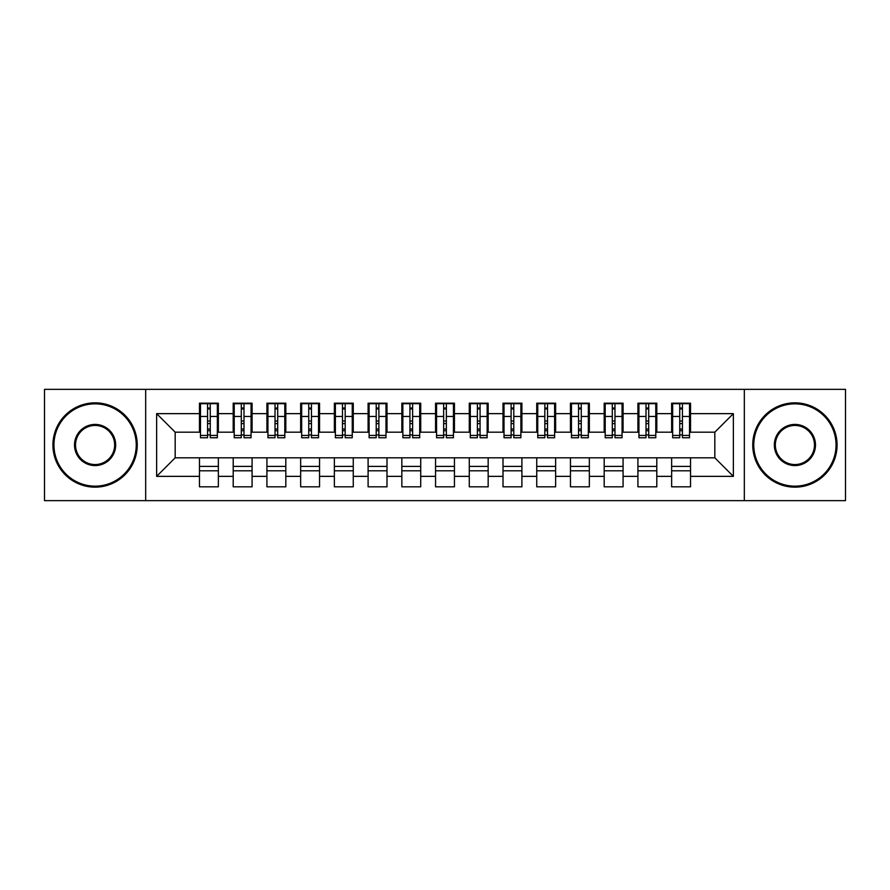 <?xml version="1.0" encoding="UTF-8"?>
<svg xmlns="http://www.w3.org/2000/svg" width="890" height="890" viewBox="0 0 890 890"><rect width="100%" height="100%" fill="white"/><g stroke="black" fill="none" stroke-linecap="round" stroke-linejoin="round"><path stroke-width="1.33" d="M744.318 500.647L845.5 500.647L845.5 389.353L744.318 389.353L744.318 500.647L145.682 500.647L145.682 389.353L44.5 389.353L44.5 500.647L145.682 500.647M679.738 423.584L682.43 423.584L679.738 423.584M690.529 466.416L671.639 466.416M671.639 470.799L690.529 470.799M646.006 423.584L648.71 423.584L646.006 423.584M656.798 466.416L637.919 466.416M637.919 470.799L656.798 470.799M612.287 423.584L614.979 423.584L612.287 423.584M623.078 466.416L604.188 466.416M604.188 470.799L623.078 470.799M578.556 423.584L581.259 423.584L578.556 423.584M589.347 466.416L570.457 466.416M570.457 470.799L589.347 470.799M544.825 423.584L547.528 423.584L544.825 423.584M555.627 466.416L536.737 466.416M536.737 470.799L555.627 470.799M511.105 423.584L513.797 423.584L511.105 423.584M521.896 466.416L503.006 466.416M503.006 470.799L521.896 470.799M477.374 423.584L480.077 423.584L477.374 423.584M488.165 466.416L469.286 466.416M469.286 470.799L488.165 470.799M443.654 423.584L446.346 423.584L443.654 423.584M454.445 466.416L435.555 466.416M435.555 470.799L454.445 470.799M409.923 423.584L412.626 423.584L409.923 423.584M420.714 466.416L401.835 466.416M401.835 470.799L420.714 470.799M376.203 423.584L378.895 423.584L376.203 423.584M386.994 466.416L368.104 466.416M368.104 470.799L386.994 470.799M342.472 423.584L345.175 423.584L342.472 423.584M353.263 466.416L334.373 466.416M334.373 470.799L353.263 470.799M308.741 423.584L311.444 423.584L308.741 423.584M319.543 466.416L300.653 466.416M300.653 470.799L319.543 470.799M275.021 423.584L277.713 423.584L275.021 423.584M285.812 466.416L266.922 466.416M266.922 470.799L285.812 470.799M241.29 423.584L243.994 423.584L241.29 423.584M252.081 466.416L233.202 466.416M233.202 470.799L252.081 470.799M744.318 389.353L145.682 389.353M200.484 432.184L175.185 432.184L156.64 413.639L156.64 476.361L199.471 476.361L199.471 486.819L218.362 486.819L218.362 476.361L233.202 476.361L233.202 486.819L252.081 486.819L252.081 476.361L266.922 476.361L266.922 486.819L285.812 486.819L285.812 476.361L300.653 476.361L300.653 486.819L319.543 486.819L319.543 476.361L334.373 476.361L334.373 486.819L353.263 486.819L353.263 476.361L368.104 476.361L368.104 486.819L386.994 486.819L386.994 476.361L401.835 476.361L401.835 486.819L420.714 486.819L420.714 476.361L435.555 476.361L435.555 486.819L454.445 486.819L454.445 476.361L469.286 476.361L469.286 486.819L488.165 486.819L488.165 476.361L503.006 476.361L503.006 486.819L521.896 486.819L521.896 476.361L536.737 476.361L536.737 486.819L555.627 486.819L555.627 476.361L570.457 476.361L570.457 486.819L589.347 486.819L589.347 476.361L604.188 476.361L604.188 486.819L623.078 486.819L623.078 476.361L637.919 476.361L637.919 486.819L656.798 486.819L656.798 476.361L671.639 476.361L671.639 486.819L690.529 486.819L690.529 457.816L714.815 457.816L714.815 432.184L689.516 432.184M156.64 413.639L199.471 413.639L199.471 432.184M714.815 432.184L733.36 413.639L690.529 413.639L690.529 403.181L671.639 403.181L671.639 413.639L656.798 413.639L656.798 403.181L637.919 403.181L637.919 413.639L623.078 413.639L623.078 403.181L604.188 403.181L604.188 413.639L589.347 413.639L589.347 403.181L570.457 403.181L570.457 413.639L555.627 413.639L555.627 403.181L536.737 403.181L536.737 413.639L521.896 413.639L521.896 403.181L503.006 403.181L503.006 413.639L488.165 413.639L488.165 403.181L469.286 403.181L469.286 413.639L454.445 413.639L454.445 403.181L435.555 403.181L435.555 413.639L420.714 413.639L420.714 403.181L401.835 403.181L401.835 413.639L386.994 413.639L386.994 403.181L368.104 403.181L368.104 413.639L353.263 413.639L353.263 403.181L334.373 403.181L334.373 413.639L319.543 413.639L319.543 403.181L300.653 403.181L300.653 413.639L285.812 413.639L285.812 403.181L266.922 403.181L266.922 413.639L252.081 413.639L252.081 403.181L233.202 403.181L233.202 413.639L218.362 413.639L218.362 403.181L199.471 403.181L199.471 413.639M733.36 413.639L733.36 476.361L690.529 476.361M656.798 476.361L656.798 457.816L690.529 457.816M671.639 476.361L671.639 457.816M690.529 413.639L690.529 432.184M623.078 476.361L623.078 457.816L656.798 457.816M637.919 476.361L637.919 457.816M671.639 413.639L671.639 432.184L655.785 432.184M656.798 413.639L656.798 432.184M589.347 476.361L589.347 457.816L623.078 457.816M604.188 476.361L604.188 457.816M637.919 413.639L637.919 432.184L622.066 432.184M623.078 413.639L623.078 432.184M555.627 476.361L555.627 457.816L589.347 457.816M570.457 476.361L570.457 457.816M604.188 413.639L604.188 432.184L588.335 432.184M589.347 413.639L589.347 432.184M521.896 476.361L521.896 457.816L555.627 457.816M536.737 476.361L536.737 457.816M570.457 413.639L570.457 432.184L554.615 432.184M555.627 413.639L555.627 432.184M488.165 476.361L488.165 457.816L521.896 457.816M503.006 476.361L503.006 457.816M536.737 413.639L536.737 432.184L520.884 432.184M521.896 413.639L521.896 432.184M454.445 476.361L454.445 457.816L488.165 457.816M469.286 476.361L469.286 457.816M503.006 413.639L503.006 432.184L487.153 432.184M488.165 413.639L488.165 432.184M420.714 476.361L420.714 457.816L454.445 457.816M435.555 476.361L435.555 457.816M469.286 413.639L469.286 432.184L453.433 432.184M454.445 413.639L454.445 432.184M386.994 476.361L386.994 457.816L420.714 457.816M401.835 476.361L401.835 457.816M435.555 413.639L435.555 432.184L419.702 432.184M420.714 413.639L420.714 432.184M353.263 476.361L353.263 457.816L386.994 457.816M368.104 476.361L368.104 457.816M401.835 413.639L401.835 432.184L385.982 432.184M386.994 413.639L386.994 432.184M319.543 476.361L319.543 457.816L353.263 457.816M334.373 476.361L334.373 457.816M368.104 413.639L368.104 432.184L352.251 432.184M353.263 413.639L353.263 432.184M285.812 476.361L285.812 457.816L319.543 457.816M300.653 476.361L300.653 457.816M334.373 413.639L334.373 432.184L318.531 432.184M319.543 413.639L319.543 432.184M252.081 476.361L252.081 457.816L285.812 457.816M266.922 476.361L266.922 457.816M300.653 413.639L300.653 432.184L284.8 432.184M285.812 413.639L285.812 432.184M218.362 476.361L218.362 457.816L252.081 457.816M233.202 476.361L233.202 457.816M266.922 413.639L266.922 432.184L251.069 432.184M252.081 413.639L252.081 432.184M207.57 423.584L210.263 423.584L207.57 423.584M218.362 466.416L199.471 466.416M199.471 470.799L218.362 470.799M156.64 476.361L175.185 457.816L218.362 457.816M199.471 476.361L199.471 457.816M233.202 413.639L233.202 432.184L217.349 432.184M218.362 413.639L218.362 432.184M175.185 432.184L175.185 457.816M672.651 432.184L671.639 432.184M638.931 432.184L637.919 432.184M605.2 432.184L604.188 432.184M571.469 432.184L570.457 432.184M537.749 432.184L536.737 432.184M504.018 432.184L503.006 432.184M470.298 432.184L469.286 432.184M436.567 432.184L435.555 432.184M402.847 432.184L401.835 432.184M369.116 432.184L368.104 432.184M335.385 432.184L334.373 432.184M301.666 432.184L300.653 432.184M267.935 432.184L266.922 432.184M234.215 432.184L233.202 432.184M733.36 476.361L714.815 457.816M200.484 403.515L217.349 403.515L200.484 403.515L200.484 437.747L207.57 437.747L207.57 403.648L217.349 403.693L217.349 437.747L210.263 437.747L210.263 403.693M207.57 408.032L210.263 408.032M207.57 434.921L210.263 434.921M210.263 430.682L207.57 430.682M207.57 429.024L210.263 429.024M218.362 419.201L217.349 419.201M218.362 423.584L217.349 423.584M200.484 419.201L199.471 419.201M200.484 423.584L199.471 423.584M234.215 403.515L251.069 403.515L234.215 403.515L234.215 437.747L241.29 437.747L241.29 403.648L251.069 403.693L251.069 437.747L243.994 437.747L243.994 403.693M241.29 408.032L243.994 408.032M241.29 434.921L243.994 434.921M243.994 430.682L241.29 430.682M241.29 429.024L243.994 429.024M252.081 419.201L251.069 419.201M252.081 423.584L251.069 423.584M234.215 419.201L233.202 419.201M234.215 423.584L233.202 423.584M267.935 403.515L284.8 403.515L267.935 403.515L267.935 437.747L275.021 437.747L275.021 403.648L284.8 403.693L284.8 437.747L277.713 437.747L277.713 403.693M275.021 408.032L277.713 408.032M275.021 434.921L277.713 434.921M277.713 430.682L275.021 430.682M275.021 429.024L277.713 429.024M285.812 419.201L284.8 419.201M285.812 423.584L284.8 423.584M267.935 419.201L266.922 419.201M267.935 423.584L266.922 423.584M301.666 403.515L318.531 403.515L301.666 403.515L301.666 437.747L308.741 437.747L308.741 403.648L318.531 403.693L318.531 437.747L311.444 437.747L311.444 403.693M308.741 408.032L311.444 408.032M308.741 434.921L311.444 434.921M311.444 430.682L308.741 430.682M308.741 429.024L311.444 429.024M319.543 419.201L318.531 419.201M319.543 423.584L318.531 423.584M301.666 419.201L300.653 419.201M301.666 423.584L300.653 423.584M335.385 403.515L352.251 403.515L335.385 403.515L335.385 437.747L342.472 437.747L342.472 403.648L352.251 403.693L352.251 437.747L345.175 437.747L345.175 403.693M342.472 408.032L345.175 408.032M342.472 434.921L345.175 434.921M345.175 430.682L342.472 430.682M342.472 429.024L345.175 429.024M353.263 419.201L352.251 419.201M353.263 423.584L352.251 423.584M335.385 419.201L334.373 419.201M335.385 423.584L334.373 423.584M95.085 403.849A41.151 41.151 0 0 0 53.945 445A41.151 41.151 0 0 0 95.085 486.151A41.151 41.151 0 0 0 136.237 445A41.151 41.151 0 0 0 95.085 403.849M95.085 487.153A42.153 42.153 0 0 1 52.933 445A42.153 42.153 0 0 1 95.085 402.847A42.153 42.153 0 0 1 137.249 445A42.153 42.153 0 0 1 95.085 487.153M95.085 424.43A20.57 20.57 0 0 1 115.667 445A20.57 20.57 0 0 1 95.085 465.57A20.57 20.57 0 0 1 74.515 445A20.57 20.57 0 0 1 95.085 424.43M95.085 464.558A19.558 19.558 0 0 0 114.654 445A19.558 19.558 0 0 0 95.085 425.442A19.558 19.558 0 0 0 75.528 445A19.558 19.558 0 0 0 95.085 464.558M794.915 403.849A41.151 41.151 0 0 0 753.763 445A41.151 41.151 0 0 0 794.915 486.151A41.151 41.151 0 0 0 836.055 445A41.151 41.151 0 0 0 794.915 403.849M794.915 487.153A42.153 42.153 0 0 1 752.751 445A42.153 42.153 0 0 1 794.915 402.847A42.153 42.153 0 0 1 837.067 445A42.153 42.153 0 0 1 794.915 487.153M794.915 424.43A20.57 20.57 0 0 1 815.485 445A20.57 20.57 0 0 1 794.915 465.57A20.57 20.57 0 0 1 774.333 445A20.57 20.57 0 0 1 794.915 424.43M794.915 464.558A19.558 19.558 0 0 0 814.472 445A19.558 19.558 0 0 0 794.915 425.442A19.558 19.558 0 0 0 775.346 445A19.558 19.558 0 0 0 794.915 464.558M369.116 403.515L385.982 403.515L369.116 403.515L369.116 437.747L376.203 437.747L376.203 403.648L385.982 403.693L385.982 437.747L378.895 437.747L378.895 403.693M376.203 408.032L378.895 408.032M376.203 434.921L378.895 434.921M378.895 430.682L376.203 430.682M376.203 429.024L378.895 429.024M386.994 419.201L385.982 419.201M386.994 423.584L385.982 423.584M369.116 419.201L368.104 419.201M369.116 423.584L368.104 423.584M402.847 403.515L419.702 403.515L402.847 403.515L402.847 437.747L409.923 437.747L409.923 403.648L419.702 403.693L419.702 437.747L412.626 437.747L412.626 403.693M409.923 408.032L412.626 408.032M409.923 434.921L412.626 434.921M412.626 430.682L409.923 430.682M409.923 429.024L412.626 429.024M420.714 419.201L419.702 419.201M420.714 423.584L419.702 423.584M402.847 419.201L401.835 419.201M402.847 423.584L401.835 423.584M436.567 403.515L453.433 403.515L436.567 403.515L436.567 437.747L443.654 437.747L443.654 403.648L453.433 403.693L453.433 437.747L446.346 437.747L446.346 403.693M443.654 408.032L446.346 408.032M443.654 434.921L446.346 434.921M446.346 430.682L443.654 430.682M443.654 429.024L446.346 429.024M454.445 419.201L453.433 419.201M454.445 423.584L453.433 423.584M436.567 419.201L435.555 419.201M436.567 423.584L435.555 423.584M470.298 403.515L487.153 403.515L470.298 403.515L470.298 437.747L477.374 437.747L477.374 403.648L487.153 403.693L487.153 437.747L480.077 437.747L480.077 403.693M477.374 408.032L480.077 408.032M477.374 434.921L480.077 434.921M480.077 430.682L477.374 430.682M477.374 429.024L480.077 429.024M488.165 419.201L487.153 419.201M488.165 423.584L487.153 423.584M470.298 419.201L469.286 419.201M470.298 423.584L469.286 423.584M504.018 403.515L520.884 403.515L504.018 403.515L504.018 437.747L511.105 437.747L511.105 403.648L520.884 403.693L520.884 437.747L513.797 437.747L513.797 403.693M511.105 408.032L513.797 408.032M511.105 434.921L513.797 434.921M513.797 430.682L511.105 430.682M511.105 429.024L513.797 429.024M521.896 419.201L520.884 419.201M521.896 423.584L520.884 423.584M504.018 419.201L503.006 419.201M504.018 423.584L503.006 423.584M537.749 403.515L554.615 403.515L537.749 403.515L537.749 437.747L544.825 437.747L544.825 403.648L554.615 403.693L554.615 437.747L547.528 437.747L547.528 403.693M544.825 408.032L547.528 408.032M544.825 434.921L547.528 434.921M547.528 430.682L544.825 430.682M544.825 429.024L547.528 429.024M555.627 419.201L554.615 419.201M555.627 423.584L554.615 423.584M537.749 419.201L536.737 419.201M537.749 423.584L536.737 423.584M571.469 403.515L588.335 403.515L571.469 403.515L571.469 437.747L578.556 437.747L578.556 403.648L588.335 403.693L588.335 437.747L581.259 437.747L581.259 403.693M578.556 408.032L581.259 408.032M578.556 434.921L581.259 434.921M581.259 430.682L578.556 430.682M578.556 429.024L581.259 429.024M589.347 419.201L588.335 419.201M589.347 423.584L588.335 423.584M571.469 419.201L570.457 419.201M571.469 423.584L570.457 423.584M605.2 403.515L622.066 403.515L605.2 403.515L605.2 437.747L612.287 437.747L612.287 403.648L622.066 403.693L622.066 437.747L614.979 437.747L614.979 403.693M612.287 408.032L614.979 408.032M612.287 434.921L614.979 434.921M614.979 430.682L612.287 430.682M612.287 429.024L614.979 429.024M623.078 419.201L622.066 419.201M623.078 423.584L622.066 423.584M605.2 419.201L604.188 419.201M605.2 423.584L604.188 423.584M638.931 403.515L655.785 403.515L638.931 403.515L638.931 437.747L646.006 437.747L646.006 403.648L655.785 403.693L655.785 437.747L648.71 437.747L648.71 403.693M646.006 408.032L648.71 408.032M646.006 434.921L648.71 434.921M648.71 430.682L646.006 430.682M646.006 429.024L648.71 429.024M656.798 419.201L655.785 419.201M656.798 423.584L655.785 423.584M638.931 419.201L637.919 419.201M638.931 423.584L637.919 423.584M672.651 403.515L689.516 403.515L672.651 403.515L672.651 437.747L679.738 437.747L679.738 403.648L689.516 403.693L689.516 437.747L682.43 437.747L682.43 403.693M679.738 408.032L682.43 408.032M679.738 434.921L682.43 434.921M682.43 430.682L679.738 430.682M679.738 429.024L682.43 429.024M690.529 419.201L689.516 419.201M690.529 423.584L689.516 423.584M672.651 419.201L671.639 419.201M672.651 423.584L671.639 423.584M200.484 403.693L207.57 403.693M210.263 435.433L217.349 435.433M210.263 416.453L217.349 416.453M200.484 435.433L207.57 435.433M200.484 416.453L207.57 416.453M207.57 421.014L210.263 421.014M207.57 408.922L210.263 408.922M234.215 403.693L241.29 403.693M243.994 435.433L251.069 435.433M243.994 416.453L251.069 416.453M234.215 435.433L241.29 435.433M234.215 416.453L241.29 416.453M241.29 421.014L243.994 421.014M241.29 408.922L243.994 408.922M267.935 403.693L275.021 403.693M277.713 435.433L284.8 435.433M277.713 416.453L284.8 416.453M267.935 435.433L275.021 435.433M267.935 416.453L275.021 416.453M275.021 421.014L277.713 421.014M275.021 408.922L277.713 408.922M301.666 403.693L308.741 403.693M311.444 435.433L318.531 435.433M311.444 416.453L318.531 416.453M301.666 435.433L308.741 435.433M301.666 416.453L308.741 416.453M308.741 421.014L311.444 421.014M308.741 408.922L311.444 408.922M335.385 403.693L342.472 403.693M345.175 435.433L352.251 435.433M345.175 416.453L352.251 416.453M335.385 435.433L342.472 435.433M335.385 416.453L342.472 416.453M342.472 421.014L345.175 421.014M342.472 408.922L345.175 408.922M369.116 403.693L376.203 403.693M378.895 435.433L385.982 435.433M378.895 416.453L385.982 416.453M369.116 435.433L376.203 435.433M369.116 416.453L376.203 416.453M376.203 421.014L378.895 421.014M376.203 408.922L378.895 408.922M402.847 403.693L409.923 403.693M412.626 435.433L419.702 435.433M412.626 416.453L419.702 416.453M402.847 435.433L409.923 435.433M402.847 416.453L409.923 416.453M409.923 421.014L412.626 421.014M409.923 408.922L412.626 408.922M436.567 403.693L443.654 403.693M446.346 435.433L453.433 435.433M446.346 416.453L453.433 416.453M436.567 435.433L443.654 435.433M436.567 416.453L443.654 416.453M443.654 421.014L446.346 421.014M443.654 408.922L446.346 408.922M470.298 403.693L477.374 403.693M480.077 435.433L487.153 435.433M480.077 416.453L487.153 416.453M470.298 435.433L477.374 435.433M470.298 416.453L477.374 416.453M477.374 421.014L480.077 421.014M477.374 408.922L480.077 408.922M504.018 403.693L511.105 403.693M513.797 435.433L520.884 435.433M513.797 416.453L520.884 416.453M504.018 435.433L511.105 435.433M504.018 416.453L511.105 416.453M511.105 421.014L513.797 421.014M511.105 408.922L513.797 408.922M537.749 403.693L544.825 403.693M547.528 435.433L554.615 435.433M547.528 416.453L554.615 416.453M537.749 435.433L544.825 435.433M537.749 416.453L544.825 416.453M544.825 421.014L547.528 421.014M544.825 408.922L547.528 408.922M571.469 403.693L578.556 403.693M581.259 435.433L588.335 435.433M581.259 416.453L588.335 416.453M571.469 435.433L578.556 435.433M571.469 416.453L578.556 416.453M578.556 421.014L581.259 421.014M578.556 408.922L581.259 408.922M605.2 403.693L612.287 403.693M614.979 435.433L622.066 435.433M614.979 416.453L622.066 416.453M605.2 435.433L612.287 435.433M605.2 416.453L612.287 416.453M612.287 421.014L614.979 421.014M612.287 408.922L614.979 408.922M638.931 403.693L646.006 403.693M648.71 435.433L655.785 435.433M648.71 416.453L655.785 416.453M638.931 435.433L646.006 435.433M638.931 416.453L646.006 416.453M646.006 421.014L648.71 421.014M646.006 408.922L648.71 408.922M672.651 403.693L679.738 403.693M682.43 435.433L689.516 435.433M682.43 416.453L689.516 416.453M672.651 435.433L679.738 435.433M672.651 416.453L679.738 416.453M679.738 421.014L682.43 421.014M679.738 408.922L682.43 408.922"/></g></svg>

